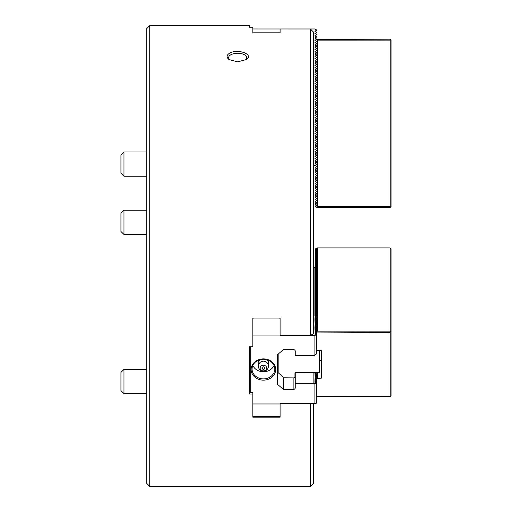 <?xml version="1.0" encoding="UTF-8"?>
<svg xmlns="http://www.w3.org/2000/svg" width="512" height="512" viewBox="0 0 512 512"><rect width="100%" height="100%" fill="white"/><g stroke="black" fill="none" stroke-linecap="round" stroke-linejoin="round"><path stroke-width="0.77" d="M252.819 416.013L253.421 416.454L279.494 416.454L280.102 416.013M253.389 318.035L252.819 318.605L252.819 318.035L252.819 346.758L249.331 346.758L249.331 394.016L252.819 394.016L252.819 392.486L249.786 392.032L249.786 346.758M249.331 383.206L249.786 383.206M252.819 403.968L252.819 417.146L280.102 417.146L280.102 403.968L252.819 403.968L252.819 394.016M252.819 318.035L280.102 318.035L280.102 335.379L314.886 335.379L314.886 355.213L316.48 353.958L316.48 334.918L314.886 335.379M149.741 25.6L149.741 486.4L146.714 483.366L146.714 28.634L149.741 25.6L249.331 25.6L249.331 27.219L252.819 27.219L252.819 28.979L310.419 28.998L310.419 335.373L280.102 335.373M310.419 335.373A21334.125 10667.066 180 0 0 313.446 333.83L313.446 32.07A21334.125 21334.125 45.5 0 0 310.419 28.998M252.819 28.979L252.819 32.819L280.102 32.819L280.102 28.979L314.886 28.979L316.48 29.894L316.48 30.33L314.886 31.251L316.48 32.166L316.48 32.608L314.886 33.523L316.48 34.445L316.48 34.88L314.886 35.795L316.48 36.717L316.48 37.152L314.886 38.074L316.48 38.989L316.48 39.424L314.886 40.346L316.48 41.267L316.48 41.702L314.886 42.618L316.48 43.539L316.48 43.974L314.886 44.89L316.48 45.811L316.48 46.246L314.886 47.168L316.48 48.083L316.48 48.518L314.886 49.44L316.48 50.362L316.48 50.797L314.886 51.712L316.48 52.634L316.48 53.069L314.886 53.99L316.48 54.906L316.48 55.341L314.886 56.262L316.48 57.178L316.48 57.613L314.886 58.534L316.48 59.456L316.48 59.891L314.886 60.806L316.48 61.728L316.48 62.163L314.886 63.085L316.48 64L316.48 64.435L314.886 65.357L316.48 66.272L316.48 66.714L314.886 67.629L316.48 68.55L316.48 68.986L314.886 69.901L316.48 70.822L316.48 71.258L314.886 72.179L316.48 73.094L316.48 73.53L314.886 74.451L316.48 75.366L316.48 75.808L314.886 76.723L316.48 77.645L316.48 78.08L314.886 78.995L316.48 79.917L316.48 80.352L314.886 81.274L316.48 82.189L316.48 82.624L314.886 83.546L316.48 84.467L316.48 84.902L314.886 85.818L316.48 86.739L316.48 87.174L314.886 88.09L316.48 89.011L316.48 89.446L314.886 90.368L316.48 91.283L316.48 91.718L314.886 92.64L316.48 93.562L316.48 93.997L314.886 94.912L316.48 95.834L316.48 96.269L314.886 97.19L316.48 98.106L316.48 98.541L314.886 99.462L316.48 100.378L316.48 100.813L314.886 101.734L316.48 102.656L316.48 103.091L314.886 104.006L316.48 104.928L316.48 105.363L314.886 106.285L316.48 107.2L316.48 107.635L314.886 108.557L316.48 109.472L316.48 109.914L314.886 110.829L316.48 111.75L316.48 112.186L314.886 113.101L316.48 114.022L316.48 114.458L314.886 115.379L316.48 116.294L316.48 116.73L314.886 117.651L316.48 118.566L316.48 119.008L314.886 119.923L316.48 120.845L316.48 121.28L314.886 122.195L316.48 123.117L316.48 123.552L314.886 124.474L316.48 125.389L316.48 125.824L314.886 126.746L316.48 127.667L316.48 128.102L314.886 129.018L316.48 129.939L316.48 130.374L314.886 131.29L316.48 132.211L316.48 132.646L314.886 133.568L316.48 134.483L316.48 134.918L314.886 135.84L316.48 136.762L316.48 137.197L314.886 138.112L316.48 139.034L316.48 139.469L314.886 140.39L316.48 141.306L316.48 141.741L314.886 142.662L316.48 143.578L316.48 144.013L314.886 144.934L316.48 145.856L316.48 146.291L314.886 147.206L316.48 148.128L316.48 148.563L314.886 149.485L316.48 150.4L316.48 150.835L314.886 151.757L316.48 152.672L316.48 153.114L314.886 154.029L316.48 154.95L316.48 155.386L314.886 156.301L316.48 157.222L316.48 157.658L314.886 158.579L316.48 159.494L316.48 159.93L314.886 160.851L316.48 161.766L316.48 162.208L314.886 163.123L316.48 164.045L316.48 164.48L314.886 165.395L313.446 165.395M245.6 60A9.094 4.55 0 0 0 246.752 57.779A9.094 4.55 0 0 0 237.658 53.235A9.094 4.55 0 0 0 228.563 57.779A9.094 4.55 0 0 0 229.722 60M252.832 365.498A11.366 9.843 180 0 0 263.43 371.776A11.366 9.843 180 0 0 274.029 365.498M259.808 360.179L258.125 361.024L258.432 366.483M268.422 366.483L268.73 361.024L265.402 359.36L267.162 360.237M149.741 486.4L310.419 486.4L310.419 403.642M229.587 53.184C226.406 55.155 226.234 57.286 229.062 59.578L237.658 61.856L246.259 59.578C254.47 54.208 237.485 48.474 229.587 53.184M252.819 393.139L252.819 392.486M313.446 267.168L316.48 267.629L316.48 268.986L314.886 269.446L316.48 269.901L314.886 270.579L316.48 271.04L314.886 271.718L316.48 272.179L314.886 272.858L316.48 273.312L314.886 273.99L316.48 274.451L314.886 275.13L316.48 275.59L314.886 276.262L316.48 276.723L314.886 277.402L316.48 277.862L314.886 278.541L316.48 278.995L314.886 279.674L316.48 280.134L314.886 280.813L316.48 281.274L314.886 281.952L316.48 282.406L314.886 283.085L316.48 283.546L314.886 284.224L316.48 284.685L314.886 285.357L316.48 285.818L314.886 286.496L316.48 286.957L314.886 287.635L316.48 288.096L314.886 288.768L316.48 289.229L314.886 289.907L316.48 290.368L314.886 291.046L316.48 291.501L314.886 292.179L316.48 292.64L314.886 293.318L316.48 293.779L314.886 294.458L316.48 294.912L314.886 295.59L316.48 296.051L314.886 296.73L316.48 297.19L314.886 297.862L316.48 298.323L314.886 299.002L316.48 299.462L314.886 300.141L316.48 300.595L314.886 301.274L316.48 301.734L314.886 302.413L316.48 302.874L314.886 303.552L316.48 304.006L314.886 304.685L316.48 305.146L314.886 305.824L316.48 306.285L314.886 306.957L316.48 307.418L314.886 308.096L316.48 308.557L314.886 309.235L316.48 309.696L314.886 310.368L316.48 310.829L314.886 311.507L316.48 311.968L314.886 312.646L316.48 313.101L314.886 313.779L316.48 314.24L314.886 314.918L316.48 315.379L314.886 316.058L316.48 316.512L314.886 317.19L316.48 317.651L314.886 318.33L316.48 318.79L314.886 319.462L316.48 319.923L314.886 320.602L316.48 321.062L314.886 321.741L316.48 322.195L314.886 322.874L316.48 323.334L314.886 324.013L316.48 324.474L314.886 325.152L316.48 325.606L314.886 326.285L316.48 326.746L314.886 327.424L316.48 327.885L314.886 328.557L316.48 329.018L314.886 329.696L316.48 330.157L314.886 330.835L316.48 331.296L314.886 331.968L316.48 332.429L314.886 333.107L316.48 333.568L314.886 334.246L316.48 334.918M316.48 267.846L314.886 268.307L316.48 268.768M316.48 268.986L316.48 269.901M316.48 270.118L316.48 271.04M316.48 271.258L316.48 272.179M316.48 272.397L316.48 273.312M316.48 273.53L316.48 274.451M316.48 274.669L316.48 275.59M316.48 275.808L316.48 276.723M316.48 276.941L316.48 277.862M316.48 278.08L316.48 278.995M316.48 279.219L316.48 280.134M316.48 280.352L316.48 281.274M316.48 281.491L316.48 282.406M316.48 282.624L316.48 283.546M316.48 283.763L316.48 284.685M316.48 284.902L316.48 285.818M316.48 286.035L316.48 286.957M316.48 287.174L316.48 288.096M316.48 288.314L316.48 289.229M316.48 289.446L316.48 290.368M316.48 290.586L316.48 291.501M316.48 291.718L316.48 292.64M316.48 292.858L316.48 293.779M316.48 293.997L316.48 294.912M316.48 295.13L316.48 296.051M316.48 296.269L316.48 297.19M316.48 297.408L316.48 298.323M316.48 298.541L316.48 299.462M316.48 299.68L316.48 300.595M316.48 300.819L316.48 301.734M316.48 301.952L316.48 302.874M316.48 303.091L316.48 304.006M316.48 304.224L316.48 305.146M316.48 305.363L316.48 306.285M316.48 306.502L316.48 307.418M316.48 307.635L316.48 308.557M316.48 308.774L316.48 309.696M316.48 309.914L316.48 310.829M316.48 311.046L316.48 311.968M316.48 312.186L316.48 313.101M316.48 313.318L316.48 314.24M316.48 314.458L316.48 315.379M316.48 315.597L316.48 316.512M316.48 316.73L316.48 317.651M316.48 317.869L316.48 318.79M316.48 319.008L316.48 319.923M316.48 320.141L316.48 321.062M316.48 321.28L316.48 322.195M316.48 322.419L316.48 323.334M316.48 323.552L316.48 324.474M316.48 324.691L316.48 325.606M316.48 325.824L316.48 326.746M316.48 326.963L316.48 327.885M316.48 328.102L316.48 329.018M316.48 329.235L316.48 330.157M316.48 330.374L316.48 331.296M316.48 331.514L316.48 332.429M316.48 332.646L316.48 333.568M316.48 333.786L316.48 334.701M263.43 358.88A12.275 10.63 0 0 1 274.061 374.829A12.275 10.63 0 0 1 252.794 374.829A12.275 10.63 0 0 1 263.43 358.88M277.338 384.179A0.909 0.787 0 0 1 277.069 383.622L277.069 355.398A0.909 0.787 180 0 1 277.338 354.842L277.338 384.179L283.245 389.299A0.909 0.787 0 0 0 283.891 389.53L293.139 389.53A2.125 1.837 0 0 0 295.258 387.693L295.258 383.296L313.856 383.296L316.48 384.147L316.48 379.386L314.886 378.125L315.622 378.285M314.886 355.213L313.856 355.731L295.258 355.731L295.258 351.328A2.125 1.837 180 0 0 293.139 349.491L283.891 349.491A0.909 0.787 180 0 0 283.245 349.722L277.338 354.842M252.819 335.053L280.102 335.053M250.694 392.486L250.694 346.758M316.48 384.147L316.48 403.181L314.886 403.642L280.102 403.642L280.102 403.968M314.886 403.642L314.886 383.814M280.102 318.035L280.102 318.605L279.533 318.035M314.886 268.307L314.886 316.058M263.43 359.213A11.366 9.843 0 0 1 274.797 369.056A11.366 9.843 0 0 1 263.43 378.899A11.366 9.843 0 0 1 252.058 369.056A11.366 9.843 0 0 1 263.43 359.213M313.856 383.296L313.856 372.346L319.738 372.288L295.866 372.23A0.909 0.787 0 0 0 294.957 373.018L294.957 377.024L295.258 376.608M316.48 383.93L314.886 382.675L316.48 383.014M316.48 382.79L314.886 381.536L316.48 381.875M316.48 381.658L314.886 380.403L316.48 380.736M316.48 380.518L314.886 379.264L316.48 379.603M316.077 377.926L314.886 376.992L315.622 377.146M316.077 376.787L314.886 375.853L315.622 376.006M316.077 375.654L314.886 374.72L315.622 374.874M316.077 374.515L314.886 373.581L315.622 373.734M316.077 373.376L314.886 372.442L315.622 372.602M295.258 383.296L295.258 372.467L313.856 372.346M310.419 486.4L313.446 483.366L313.446 403.642M317.389 206.554L316.339 207.162L316.858 207.462L390.15 207.462L390.605 207.008L390.15 206.554L317.389 206.554L317.389 40.115L316.339 39.507L315.27 40.128L315.27 40.563L316.858 41.485L315.27 42.4L315.27 42.835L316.858 43.757L315.27 44.672L315.27 45.114L316.858 46.029L315.27 46.95L315.27 47.386L316.858 48.301L315.27 49.222L315.27 49.658L316.48 50.579M316.858 50.579L315.27 51.494L315.27 51.93L316.858 52.851L315.27 53.766L315.27 54.208L316.858 55.123L315.27 56.045L315.27 56.48L316.858 57.395L315.27 58.317L315.27 58.752L316.858 59.674L315.27 60.589L315.27 61.024L316.858 61.946L315.27 62.867L315.27 63.302L316.858 64.218L315.27 65.139L315.27 65.574L316.858 66.49L315.27 67.411L315.27 67.846L316.858 68.768L315.27 69.683L315.27 70.118L316.858 71.04L315.27 71.962L315.27 72.397L316.858 73.312L315.27 74.234L315.27 74.669L316.858 75.59L315.27 76.506L315.27 76.941L316.858 77.862L315.27 78.778L315.27 79.213L316.858 80.134L315.27 81.056L315.27 81.491L316.858 82.406L315.27 83.328L315.27 83.763L316.858 84.685L315.27 85.6L315.27 86.035L316.858 86.957L315.27 87.872L315.27 88.314L316.858 89.229L315.27 90.15L315.27 90.586L316.858 91.501L315.27 92.422L315.27 92.858L316.858 93.779L315.27 94.694L315.27 95.13L316.858 96.051L315.27 96.966L315.27 97.408L316.858 98.323L315.27 99.245L315.27 99.68L316.858 100.595L315.27 101.517L315.27 101.952L316.858 102.874L315.27 103.789L315.27 104.224L316.858 105.146L315.27 106.067L315.27 106.502L316.858 107.418L315.27 108.339L315.27 108.774L316.858 109.69L315.27 110.611L315.27 111.046L316.858 111.968L315.27 112.883L315.27 113.318L316.858 114.24L315.27 115.162L315.27 115.597L316.858 116.512L315.27 117.434L315.27 117.869L316.858 118.79L315.27 119.706L315.27 120.141L316.858 121.062L315.27 121.978L315.27 122.413L316.858 123.334L315.27 124.256L315.27 124.691L316.858 125.606L315.27 126.528L315.27 126.963L316.858 127.885L315.27 128.8L315.27 129.235L316.858 130.157L315.27 131.072L315.27 131.514L316.858 132.429L315.27 133.35L316.48 134.701M293.741 377.92L283.891 377.811L293.741 377.92M283.891 389.53L283.891 377.811L277.83 372.41L277.83 354.413M294.957 377.024L294.048 377.811M319.738 372.288L319.891 350.611M319.59 372.23L319.59 350.611M278.131 354.15L278.131 372.826M316.339 39.507L390.15 39.206L390.605 39.661L390.15 40.115L317.389 40.115M316.858 134.701L315.27 135.622L315.27 136.058L316.858 136.979L315.27 137.894L315.27 138.33L316.858 139.251L315.27 140.166L315.27 140.608L316.858 141.523L315.27 142.445L315.27 142.88L316.858 143.795L315.27 144.717L315.27 145.152L316.858 146.074L315.27 146.989L315.27 147.424L316.858 148.346L315.27 149.267L315.27 149.702L316.858 150.618L315.27 151.539L315.27 151.974L316.858 152.89L315.27 153.811L315.27 154.246L316.858 155.168L315.27 156.083L315.27 156.518L316.858 157.44L315.27 158.362L315.27 158.797L316.858 159.712L315.27 160.634L315.27 161.069L316.858 161.99L315.27 162.906L315.27 163.341L316.858 164.262L315.27 165.178L315.27 165.613L316.858 166.534L315.27 167.456L315.27 167.891L316.858 168.806L315.27 169.728L315.27 170.163L316.858 171.085L315.27 172L315.27 172.435L316.858 173.357L315.27 174.272L315.27 174.714L316.858 175.629L315.27 176.55L315.27 176.986L316.858 177.901L315.27 178.822L315.27 179.258L316.858 180.179L315.27 181.094L315.27 181.53L316.858 182.451L315.27 183.366L315.27 183.808L316.858 184.723L315.27 185.645L315.27 186.08L316.858 186.995L315.27 187.917L315.27 188.352L316.858 189.274L315.27 190.189L315.27 190.624L316.858 191.546L315.27 192.467L315.27 192.902L316.858 193.818L315.27 194.739L315.27 195.174L316.858 196.09L315.27 197.011L315.27 197.446L316.858 198.368L315.27 199.283L315.27 199.718L316.858 200.64L315.27 201.562L315.27 201.997L316.858 202.912L315.27 203.834L315.27 204.269L316.858 205.19L315.27 206.106L316.339 207.162M390.605 39.661L391.059 40.115L391.059 206.554L390.605 207.008M390.15 206.554L390.15 40.115M316.211 267.552L316.858 267.04L316.858 265.907L315.27 266.24L315.27 267.162L316.858 265.907L316.858 264.768L315.27 265.107L315.27 266.022L316.858 264.768L316.858 263.635L315.27 263.968L315.27 264.89L316.858 263.635L316.858 262.496L315.27 262.835L315.27 263.75L316.858 262.496L316.858 261.357L315.27 261.696L315.27 262.611L316.858 261.357L316.858 260.224L315.27 260.557L315.27 261.478L316.858 260.224L316.858 259.085L315.27 259.424L315.27 260.339L316.858 259.085L316.858 257.946L315.27 258.285L315.27 259.206L316.858 257.946L316.858 256.813L315.27 257.146L315.27 258.067L316.858 256.813L316.858 255.674L315.27 256.013L315.27 256.928L316.858 255.674L316.858 254.541L315.27 254.874L315.27 255.795L316.858 254.541L316.858 253.402L315.27 253.734L315.27 254.656L316.858 253.402L316.858 252.262L315.27 252.602L315.27 253.517L316.858 252.262L316.858 251.13L315.27 251.462L315.27 252.384L316.858 251.13L316.858 249.99L315.27 250.33L315.27 251.245L316.858 249.99L316.858 248.851L315.27 249.19L315.27 250.112L316.858 248.851L316.858 248.237M316.48 396.506L390.605 396.595L316.48 396.57M315.949 372.346L315.354 372.813M315.622 373.024L316.858 372.762L315.354 373.946M315.622 374.157L316.858 373.894L315.354 375.085M315.622 375.296L316.858 375.034L315.354 376.224M315.622 376.435L316.858 376.173L315.354 377.357M315.622 377.568L316.858 377.306L315.354 378.496M315.622 378.707L316.858 378.445L316.858 396.429M315.27 249.19L316.339 248.128L317.389 247.904L390.15 247.904L391.059 248.691L391.059 395.968L390.605 396.595M316.858 378.445L321.331 378.176L321.331 350.611L321.331 378.176M317.389 372.346L317.389 378.176M390.15 396.429L390.15 332.365L390.605 331.744L390.15 331.123L317.389 331.123L316.48 331.84M316.48 332.064L390.15 332.365M391.059 331.91L390.605 331.744M315.469 267.334L316.858 267.04L316.858 313.651L316.48 313.734M316.48 268.48L316.858 268.179L316.48 268.262M316.48 269.613L316.858 269.318L316.48 269.395M316.48 270.752L316.858 270.451L316.48 270.534M316.48 271.891L316.858 271.59L316.48 271.674M316.48 273.024L316.858 272.73L316.48 272.806M316.48 274.163L316.858 273.862L316.48 273.946M316.48 275.302L316.858 275.002L316.48 275.078M316.48 276.435L316.858 276.141L316.48 276.218M316.48 277.574L316.858 277.274L316.48 277.357M316.48 278.714L316.858 278.413L316.48 278.49M316.48 279.846L316.858 279.546L316.48 279.629M316.48 280.986L316.858 280.685L316.48 280.768M316.48 282.118L316.858 281.824L316.48 281.901M316.48 283.258L316.858 282.957L316.48 283.04M316.48 284.397L316.858 284.096L316.48 284.173M316.48 285.53L316.858 285.235L316.48 285.312M316.48 286.669L316.858 286.368L316.48 286.451M316.48 287.808L316.858 287.507L316.48 287.584M316.48 288.941L316.858 288.64L316.48 288.723M316.48 290.08L316.858 289.779L316.48 289.862M316.48 291.213L316.858 290.918L316.48 290.995M316.48 292.352L316.858 292.051L316.48 292.134M316.48 293.491L316.858 293.19L316.48 293.274M316.48 294.624L316.858 294.33L316.48 294.406M316.48 295.763L316.858 295.462L316.48 295.546M316.48 296.902L316.858 296.602L316.48 296.678M316.48 298.035L316.858 297.741L316.48 297.818M316.48 299.174L316.858 298.874L316.48 298.957M316.48 300.314L316.858 300.013L316.48 300.09M316.48 301.446L316.858 301.146L316.48 301.229M316.48 302.586L316.858 302.285L316.48 302.368M316.48 303.718L316.858 303.424L316.48 303.501M316.48 304.858L316.858 304.557L316.48 304.64M316.48 305.997L316.858 305.696L316.48 305.773M316.48 307.13L316.858 306.835L316.48 306.912M316.48 308.269L316.858 307.968L316.48 308.051M316.48 309.408L316.858 309.107L316.48 309.184M316.48 310.541L316.858 310.24L316.48 310.323M316.48 311.68L316.858 311.379L316.48 311.462M316.48 312.813L316.858 312.518L316.48 312.595M316.48 313.952L316.858 313.651M316.48 315.091L316.858 314.79L316.48 314.874M316.48 316.224L316.858 315.93L316.48 316.006M316.48 317.363L316.858 317.062L316.48 317.146M316.48 318.502L316.858 318.202L316.48 318.278M316.48 319.635L316.858 319.341L316.48 319.418M316.48 320.774L316.858 320.474L316.48 320.557M316.48 321.914L316.858 321.613L316.48 321.69M316.48 323.046L316.858 322.746L316.48 322.829M316.48 324.186L316.858 323.885L316.48 323.968M316.48 325.318L316.858 325.024L316.48 325.101M316.48 326.458L316.858 326.157L316.48 326.24M316.48 327.597L316.858 327.296L316.48 327.373M316.48 328.73L316.858 328.435L316.48 328.512M316.48 329.869L316.858 329.568L316.48 329.651M316.48 331.008L316.858 330.707L316.48 330.784M316.48 350.048L316.858 350.349L316.858 332.365M316.858 350.349L321.331 350.611M390.15 247.904L390.15 331.123M317.389 247.904L317.389 331.123M263.43 365.242A3.264 2.829 0 0 1 266.253 369.485A3.264 2.829 0 0 1 260.602 369.485A3.264 2.829 0 0 1 263.43 365.242M263.43 366.822A1.44 1.248 0 0 1 263.43 369.318A1.44 1.248 0 0 1 263.43 366.822M264.864 367.962A1.44 1.248 0 0 1 261.99 367.962M258.125 361.024L258.125 360.352M268.73 361.024L268.73 360.352M123.974 393.638L123.974 369.389L120.941 372.416L120.941 390.611L123.974 393.638L146.714 393.638M120.941 213.274L123.974 210.24L120.941 213.274L120.941 231.462L123.974 234.496L146.714 234.496M123.974 210.24L146.714 210.24L123.974 210.24L123.974 234.496M120.941 155.021L123.974 151.994L120.941 155.021L120.941 173.21L123.974 176.243L146.714 176.243M123.974 151.994L146.714 151.994L123.974 151.994L123.974 176.243M283.245 377.254L283.245 389.299M293.139 377.92L293.139 389.53M267.36 360.339A5.504 4.768 0 0 1 268.73 362.394M268.73 364.954A5.504 4.768 0 0 1 268.41 365.709M258.445 365.709A5.504 4.768 0 0 1 258.125 364.954M258.125 362.394A5.504 4.768 0 0 1 259.494 360.339M319.891 360.608L321.331 360.608M263.43 361.178A5.005 5.005 0 0 0 259.098 368.678A5.005 5.005 0 0 0 267.757 368.678A5.005 5.005 0 0 0 263.43 361.178M262.246 368.563A1.517 1.517 0 0 0 264.614 368.563M123.974 369.389L146.714 369.389L123.974 369.389"/></g></svg>
